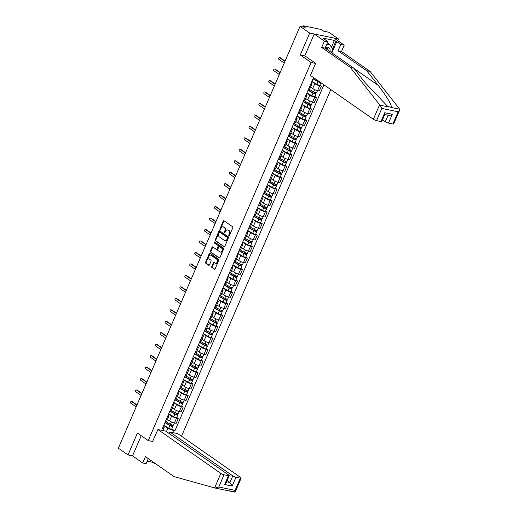 <?xml version="1.0" encoding="UTF-8"?>
<svg xmlns="http://www.w3.org/2000/svg" width="518" height="518" viewBox="0 0 518 518"><rect width="100%" height="100%" fill="white"/><g stroke="black" fill="none" stroke-linecap="round" stroke-linejoin="round"><path stroke-width="0.78" d="M228.924 235.742A0.563 0.388 -78.4 0 0 229.474 235.47L232.776 227.81A0.803 0.557 -78.4 0 0 232.608 226.754L224.041 220.778A0.803 0.557 -78.4 0 0 223.252 221.173L219.956 228.833A0.563 0.388 -78.4 0 0 220.623 229.299L221.05 228.309A2.571 1.781 -78.4 0 1 223.09 226.852A2.571 1.781 -78.4 0 1 223.569 227.059L224.281 227.557A2.571 1.781 -78.4 0 1 224.812 230.931L224.385 231.922A0.563 0.388 -78.4 0 0 225.052 232.388L225.479 231.391A2.571 1.781 -78.4 0 1 227.519 229.94A2.571 1.781 -78.4 0 1 227.991 230.147L228.71 230.646A2.571 1.781 -78.4 0 1 229.234 234.013L228.807 235.01A0.563 0.388 -78.4 0 0 228.924 235.742M211.765 266.466A0.803 0.557 -78.4 0 0 211.927 267.521L214.335 269.198A0.803 0.557 -78.4 0 0 215.119 268.81L218.784 260.301A0.803 0.557 -78.4 0 0 218.622 259.246L210.049 253.27A0.803 0.557 -78.4 0 0 209.266 253.658L205.601 262.173A0.803 0.557 -78.4 0 0 205.763 263.222L208.67 265.248A0.803 0.557 -78.4 0 0 209.453 264.86L211.02 261.214A0.803 0.557 -78.4 0 0 210.858 260.166L209.414 259.162A2.143 1.489 -78.4 0 1 208.871 256.63A2.143 1.489 -78.4 0 1 210.677 255.128A2.143 1.489 -78.4 0 1 211.079 255.303L216.718 259.233A2.143 1.489 -78.4 0 1 217.269 261.765A2.143 1.489 -78.4 0 1 215.456 263.267A2.143 1.489 -78.4 0 1 215.061 263.092L214.115 262.438A0.803 0.557 -78.4 0 0 213.332 262.827L211.765 266.466L212.341 266.589A0.803 0.557 -78.4 0 0 212.503 267.638L214.769 269.218M337.807 40.715L338.545 38.999L309.699 33.068L300.272 54.96L311.085 62.503L148.252 440.591L137.438 433.054L128.011 454.946L118.357 448.219L300.045 26.34L305.154 27.389L303.652 26.34L303.354 27.02M309.699 33.068L300.045 26.34M223.99 246.769A0.803 0.557 -78.4 0 0 224.78 246.38L228.444 237.872A0.803 0.557 -78.4 0 0 228.276 236.817L219.71 230.84A0.803 0.557 -78.4 0 0 218.92 231.229L215.255 239.743A0.803 0.557 -78.4 0 0 215.423 240.792L224.3 246.833M223.614 249.087L219.949 257.595A0.803 0.557 -78.4 0 1 219.159 257.983L210.593 252.007A0.803 0.557 -78.4 0 1 210.425 250.958L211.998 247.313A0.803 0.557 -78.4 0 1 212.781 246.924L216.259 249.346A0.803 0.557 -78.4 0 0 217.042 248.957L218.084 246.542A0.803 0.557 -78.4 0 0 217.923 245.487L214.303 242.968A0.563 0.388 -78.4 0 1 214.737 241.958L223.446 248.031A0.803 0.557 -78.4 0 1 223.614 249.087M338.545 38.999L328.891 32.271L323.789 31.222L322.287 30.174A1.638 0.337 23.3 0 0 320.163 29.261L303.833 25.9A1.638 0.337 23.3 0 0 303.302 25.932A1.638 0.337 23.3 0 0 303.652 26.34M181.52 436.26L330.814 89.608M128.011 454.946L132.537 455.879L141.233 435.696M311.227 82.951A3.762 0.777 -156.7 0 1 311.991 83.864A3.762 0.777 -156.7 0 1 310.8 83.942M310.612 87.069L312.678 88.507A3.762 0.777 23.3 0 0 317.566 90.611L319.651 85.761A3.762 0.777 -156.7 0 1 314.769 83.657L311.81 81.598M319.651 85.761L321.413 86.124L319.878 85.056M308.715 88.792A3.762 0.777 23.3 0 0 309.9 88.714L311.991 83.864M317.566 90.611L319.321 90.974L321.413 86.124M306.293 94.412A3.762 0.777 -156.7 0 1 307.051 95.325A3.762 0.777 -156.7 0 1 305.866 95.403M314.944 96.516L316.472 97.585L314.717 97.222A3.762 0.777 -156.7 0 1 309.829 95.118L306.876 93.059M303.781 100.252A3.762 0.777 23.3 0 0 304.966 100.175L307.051 95.325M305.672 98.53L307.744 99.968A3.762 0.777 23.3 0 0 312.626 102.072L314.387 102.434L316.472 97.585M301.359 105.873A3.762 0.777 -156.7 0 1 302.117 106.786A3.762 0.777 -156.7 0 1 300.932 106.863M310.004 107.977L311.538 109.045L309.777 108.683A3.762 0.777 -156.7 0 1 304.895 106.585L301.942 104.519M298.841 111.713A3.762 0.777 23.3 0 0 300.026 111.635L302.117 106.786M300.738 109.991L302.803 111.428A3.762 0.777 23.3 0 0 307.692 113.533L309.453 113.895L311.538 109.045M296.419 117.333A3.762 0.777 -156.7 0 1 297.183 118.253A3.762 0.777 -156.7 0 1 295.992 118.324M305.07 119.438L306.604 120.506L304.843 120.144A3.762 0.777 -156.7 0 1 299.961 118.046L297.002 115.987M293.907 123.174A3.762 0.777 23.3 0 0 295.092 123.096L297.183 118.253M295.804 121.452L297.869 122.895A3.762 0.777 23.3 0 0 302.752 124.993L304.513 125.356L306.604 120.506M291.485 128.801A3.762 0.777 -156.7 0 1 292.243 129.714A3.762 0.777 -156.7 0 1 291.058 129.785M300.136 130.899L301.664 131.967L299.909 131.604A3.762 0.777 -156.7 0 1 295.02 129.506L292.068 127.447M288.973 134.635A3.762 0.777 23.3 0 0 290.158 134.563L292.243 129.714M290.863 132.912L292.935 134.356A3.762 0.777 23.3 0 0 297.818 136.454L299.579 136.817L301.664 131.967M286.551 140.261A3.762 0.777 -156.7 0 1 287.309 141.174A3.762 0.777 -156.7 0 1 286.124 141.246M295.195 142.359L296.73 143.428L294.969 143.072A3.762 0.777 -156.7 0 1 290.086 140.967L287.127 138.908M284.032 146.095A3.762 0.777 23.3 0 0 285.217 146.024L287.309 141.174M285.93 144.373L287.995 145.817A3.762 0.777 23.3 0 0 292.884 147.915L294.645 148.278L296.73 143.428M281.611 151.722A3.762 0.777 -156.7 0 1 282.375 152.635A3.762 0.777 -156.7 0 1 281.183 152.713M290.261 153.82L291.796 154.895L290.035 154.532A3.762 0.777 -156.7 0 1 285.153 152.428L282.193 150.369M279.098 157.563A3.762 0.777 23.3 0 0 280.283 157.485L282.375 152.635M280.996 155.834L283.061 157.278A3.762 0.777 23.3 0 0 287.943 159.382L289.704 159.738L291.796 154.895M276.677 163.183A3.762 0.777 -156.7 0 1 277.434 164.096A3.762 0.777 -156.7 0 1 276.249 164.174M285.327 165.287L286.855 166.356L285.101 165.993A3.762 0.777 -156.7 0 1 280.212 163.889L277.26 161.83M274.158 169.023A3.762 0.777 23.3 0 0 275.349 168.946L277.434 164.096M276.055 167.301L278.127 168.739A3.762 0.777 23.3 0 0 283.009 170.843L284.77 171.205L286.855 166.356M271.736 174.644A3.762 0.777 -156.7 0 1 272.5 175.557A3.762 0.777 -156.7 0 1 271.315 175.634M280.387 176.748L281.921 177.816L280.16 177.454A3.762 0.777 -156.7 0 1 275.278 175.349L272.319 173.29M269.224 180.484A3.762 0.777 23.3 0 0 270.409 180.406L272.5 175.557M271.121 178.762L273.187 180.199A3.762 0.777 23.3 0 0 278.075 182.304L279.837 182.666L281.921 177.816M266.802 186.104A3.762 0.777 -156.7 0 1 267.566 187.017A3.762 0.777 -156.7 0 1 266.375 187.095M275.453 188.209L276.988 189.277L275.226 188.915A3.762 0.777 -156.7 0 1 270.338 186.817L267.385 184.751M264.29 191.945A3.762 0.777 23.3 0 0 265.475 191.867L267.566 187.017M266.187 190.223L268.253 191.666A3.762 0.777 23.3 0 0 273.135 193.764L274.896 194.127L276.988 189.277M261.868 197.565A3.762 0.777 -156.7 0 1 262.626 198.485A3.762 0.777 -156.7 0 1 261.441 198.556M270.519 199.67L272.047 200.738L270.292 200.375A3.762 0.777 -156.7 0 1 265.404 198.277L262.451 196.218M259.35 203.406A3.762 0.777 23.3 0 0 260.541 203.328L262.626 198.485M261.247 201.683L263.319 203.127A3.762 0.777 23.3 0 0 268.201 205.225L269.962 205.588L272.047 200.738M256.928 209.032A3.762 0.777 -156.7 0 1 257.692 209.945A3.762 0.777 -156.7 0 1 256.507 210.017M265.579 211.13L267.113 212.199L265.352 211.836A3.762 0.777 -156.7 0 1 260.47 209.738L257.511 207.679M254.416 214.866A3.762 0.777 23.3 0 0 255.601 214.795L257.692 209.945M256.313 213.144L258.378 214.588A3.762 0.777 23.3 0 0 263.267 216.686L265.022 217.048L267.113 212.199M251.994 220.493A3.762 0.777 -156.7 0 1 252.752 221.406A3.762 0.777 -156.7 0 1 251.567 221.484M260.645 222.591L262.179 223.659L260.418 223.303A3.762 0.777 -156.7 0 1 255.529 221.199L252.577 219.14M249.482 226.327A3.762 0.777 23.3 0 0 250.667 226.256L252.752 221.406M251.379 224.605L253.444 226.049A3.762 0.777 23.3 0 0 258.327 228.147L260.088 228.509L262.179 223.659M247.06 231.954A3.762 0.777 -156.7 0 1 247.818 232.867A3.762 0.777 -156.7 0 1 246.633 232.945M255.711 234.058L257.239 235.127L255.484 234.764A3.762 0.777 -156.7 0 1 250.595 232.66L247.643 230.601M244.541 237.794A3.762 0.777 23.3 0 0 245.733 237.717L247.818 232.867M246.439 236.066L248.511 237.509A3.762 0.777 23.3 0 0 253.393 239.614L255.154 239.976L257.239 235.127M242.12 243.415A3.762 0.777 -156.7 0 1 242.884 244.328A3.762 0.777 -156.7 0 1 241.699 244.405M250.77 245.519L252.305 246.587L250.544 246.225A3.762 0.777 -156.7 0 1 245.661 244.12L242.702 242.061M239.607 249.255A3.762 0.777 23.3 0 0 240.792 249.177L242.884 244.328M241.505 247.533L243.57 248.97A3.762 0.777 23.3 0 0 248.459 251.075L250.213 251.437L252.305 246.587M237.186 254.875A3.762 0.777 -156.7 0 1 237.943 255.788A3.762 0.777 -156.7 0 1 236.758 255.866M245.836 256.98L247.371 258.048L245.61 257.686A3.762 0.777 -156.7 0 1 240.721 255.581L237.768 253.522M234.673 260.716A3.762 0.777 23.3 0 0 235.858 260.638L237.943 255.788M236.571 258.994L238.636 260.431A3.762 0.777 23.3 0 0 243.518 262.535L245.279 262.898L247.371 258.048M232.252 266.336A3.762 0.777 -156.7 0 1 233.009 267.249A3.762 0.777 -156.7 0 1 231.824 267.327M240.896 268.441L242.43 269.509L240.676 269.146A3.762 0.777 -156.7 0 1 235.787 267.048L232.835 264.983M229.733 272.177A3.762 0.777 23.3 0 0 230.924 272.099L233.009 267.249M231.63 270.454L233.702 271.898A3.762 0.777 23.3 0 0 238.584 273.996L240.346 274.359L242.43 269.509M227.311 277.797A3.762 0.777 -156.7 0 1 228.075 278.716A3.762 0.777 -156.7 0 1 226.89 278.788M235.962 279.901L237.497 280.97L235.735 280.607A3.762 0.777 -156.7 0 1 230.853 278.509L227.894 276.45M224.799 283.637A3.762 0.777 23.3 0 0 225.984 283.566L228.075 278.716M226.696 281.915L228.762 283.359A3.762 0.777 23.3 0 0 233.65 285.457L235.405 285.819L237.497 280.97M222.377 289.264A3.762 0.777 -156.7 0 1 223.135 290.177A3.762 0.777 -156.7 0 1 221.95 290.248M231.028 291.362L232.563 292.43L230.801 292.068A3.762 0.777 -156.7 0 1 225.913 289.97L222.96 287.911M219.865 295.098A3.762 0.777 23.3 0 0 221.05 295.027L223.135 290.177M221.756 293.376L223.828 294.82A3.762 0.777 23.3 0 0 228.71 296.918L230.471 297.28L232.563 292.43M217.443 300.725A3.762 0.777 -156.7 0 1 218.201 301.638A3.762 0.777 -156.7 0 1 217.016 301.716M226.088 302.823L227.622 303.898L225.861 303.535A3.762 0.777 -156.7 0 1 220.979 301.431L218.026 299.372M214.925 306.559A3.762 0.777 23.3 0 0 216.116 306.488L218.201 301.638M216.822 304.837L218.887 306.28A3.762 0.777 23.3 0 0 223.776 308.385L225.537 308.741L227.622 303.898M212.503 312.186A3.762 0.777 -156.7 0 1 213.267 313.099A3.762 0.777 -156.7 0 1 212.082 313.176M221.154 314.29L222.688 315.358L220.927 314.996A3.762 0.777 -156.7 0 1 216.045 312.891L213.086 310.832M209.991 318.026A3.762 0.777 23.3 0 0 211.176 317.948L213.267 313.099M211.888 316.297L213.953 317.741A3.762 0.777 23.3 0 0 218.842 319.846L220.597 320.208L222.688 315.358M207.569 323.646A3.762 0.777 -156.7 0 1 208.327 324.559A3.762 0.777 -156.7 0 1 207.142 324.637M216.22 325.751L217.754 326.819L215.993 326.457A3.762 0.777 -156.7 0 1 211.104 324.352L208.152 322.293M205.057 329.487A3.762 0.777 23.3 0 0 206.242 329.409L208.327 324.559M206.947 327.764L209.019 329.202A3.762 0.777 23.3 0 0 213.902 331.306L215.663 331.669L217.754 326.819M202.635 335.107A3.762 0.777 -156.7 0 1 203.393 336.02A3.762 0.777 -156.7 0 1 202.208 336.098M211.279 337.212L212.814 338.28L211.053 337.917A3.762 0.777 -156.7 0 1 206.17 335.819L203.218 333.754M200.116 340.948A3.762 0.777 23.3 0 0 201.301 340.87L203.393 336.02M202.014 339.225L204.079 340.663A3.762 0.777 23.3 0 0 208.968 342.767L210.729 343.13L212.814 338.28M197.695 346.568A3.762 0.777 -156.7 0 1 198.459 347.481A3.762 0.777 -156.7 0 1 197.267 347.559M206.345 348.672L207.88 349.741L206.119 349.378A3.762 0.777 -156.7 0 1 201.237 347.28L198.277 345.215M195.182 352.408A3.762 0.777 23.3 0 0 196.367 352.331L198.459 347.481M197.08 350.686L199.145 352.13A3.762 0.777 23.3 0 0 204.034 354.228L205.788 354.59L207.88 349.741M192.761 358.035A3.762 0.777 -156.7 0 1 193.518 358.948A3.762 0.777 -156.7 0 1 192.333 359.019M201.411 360.133L202.946 361.201L201.185 360.839A3.762 0.777 -156.7 0 1 196.296 358.741L193.344 356.682M190.248 363.869A3.762 0.777 23.3 0 0 191.433 363.798L193.518 358.948M192.139 362.147L194.211 363.591A3.762 0.777 23.3 0 0 199.093 365.689L200.854 366.051L202.946 361.201M187.827 369.496A3.762 0.777 -156.7 0 1 188.584 370.409A3.762 0.777 -156.7 0 1 187.399 370.48M196.471 371.594L198.005 372.662L196.244 372.306A3.762 0.777 -156.7 0 1 191.362 370.202L188.41 368.143M185.308 375.33A3.762 0.777 23.3 0 0 186.493 375.259L188.584 370.409M187.205 373.607L189.271 375.051A3.762 0.777 23.3 0 0 194.159 377.149L195.921 377.512L198.005 372.662M182.886 380.957A3.762 0.777 -156.7 0 1 183.65 381.87A3.762 0.777 -156.7 0 1 182.459 381.947M191.537 383.055L193.072 384.129L191.31 383.767A3.762 0.777 -156.7 0 1 186.428 381.662L183.469 379.603M180.374 386.797A3.762 0.777 23.3 0 0 181.559 386.719L183.65 381.87M182.271 385.068L184.337 386.512A3.762 0.777 23.3 0 0 189.225 388.617L190.98 388.973L193.072 384.129M177.952 392.417A3.762 0.777 -156.7 0 1 178.71 393.33A3.762 0.777 -156.7 0 1 177.525 393.408M186.603 394.522L188.131 395.59L186.376 395.228A3.762 0.777 -156.7 0 1 181.488 393.123L178.535 391.064M175.44 398.258A3.762 0.777 23.3 0 0 176.625 398.18L178.71 393.33M177.331 396.535L179.403 397.973A3.762 0.777 23.3 0 0 184.285 400.077L186.046 400.44L188.131 395.59M173.018 403.878A3.762 0.777 -156.7 0 1 173.776 404.791A3.762 0.777 -156.7 0 1 172.591 404.869M181.663 405.982L183.197 407.051L181.436 406.688A3.762 0.777 -156.7 0 1 176.554 404.584L173.601 402.525M170.5 409.719A3.762 0.777 23.3 0 0 171.685 409.641L173.776 404.791M172.397 407.996L174.462 409.434A3.762 0.777 23.3 0 0 179.351 411.538L181.112 411.901L183.197 407.051M168.078 415.339A3.762 0.777 -156.7 0 1 168.842 416.252A3.762 0.777 -156.7 0 1 167.651 416.33M176.729 417.443L178.263 418.512L176.502 418.149A3.762 0.777 -156.7 0 1 171.62 416.051L168.661 413.986M165.566 421.179A3.762 0.777 23.3 0 0 166.751 421.102L168.842 416.252M167.463 419.457L169.528 420.894A3.762 0.777 23.3 0 0 174.411 422.999L176.172 423.361L178.263 418.512M166.427 431.611L167.845 428.321L174.831 431.021L323.931 84.81M173.472 430.743L172.682 432.582M162.989 430.587L164.271 427.583L163.144 426.8M314.523 78.244L313.358 78.004L162.425 428.47L163.779 428.749M148.252 440.591L152.784 441.524M311.085 62.503L315.617 63.436M300.272 54.96L304.992 55.931M167.845 428.321L163.727 425.453M171.795 428.904L174.831 431.021M229.357 235.658A0.563 0.388 -78.4 0 1 229.39 235.127L229.817 234.136A2.571 1.781 -78.4 0 0 229.286 230.763L228.71 230.646M227.519 229.94L228.095 230.057A2.571 1.781 -78.4 0 1 228.567 230.264L229.286 230.763M223.09 226.852L223.666 226.975A2.571 1.781 -78.4 0 1 224.145 227.182L224.857 227.674A2.571 1.781 -78.4 0 1 225.388 231.047L224.961 232.038A0.563 0.388 -78.4 0 0 224.929 232.569M224.184 220.882A0.803 0.557 -78.4 0 0 223.834 221.29L220.532 228.95A0.563 0.388 -78.4 0 0 220.5 229.487M219.852 230.944A0.803 0.557 -78.4 0 0 219.496 231.352L215.831 239.86A0.803 0.557 -78.4 0 0 216 240.915L224.43 246.788M227.434 238.196A0.563 0.388 -78.4 0 0 227.318 237.464L219.8 232.219A0.563 0.388 -78.4 0 0 219.25 232.491L218.797 233.534A2.571 1.781 -78.4 0 0 219.328 236.907L224.469 240.488A2.571 1.781 -78.4 0 0 224.941 240.695A2.571 1.781 -78.4 0 0 226.988 239.245L227.434 238.196L228.011 238.319A0.563 0.388 -78.4 0 0 227.894 237.581L227.318 237.464M220.156 232.291A0.563 0.388 -78.4 0 1 220.377 232.336L227.894 237.581M224.941 240.695L225.524 240.818A2.571 1.781 -78.4 0 0 227.564 239.361L226.988 239.245M228.011 238.319L227.564 239.361M219.6 258.003L210.593 252.007M212.924 247.021A0.803 0.557 -78.4 0 0 212.574 247.429L211.007 251.075A0.803 0.557 -78.4 0 0 211.169 252.13M216.835 249.469A0.803 0.557 -78.4 0 0 217.625 249.074L218.661 246.659A0.803 0.557 -78.4 0 0 218.499 245.61L214.303 242.968M214.944 242.1A0.563 0.388 -78.4 0 0 214.879 243.084M219.865 251.865A2.143 1.489 -78.4 0 0 220.26 252.033A2.143 1.489 -78.4 0 0 222.073 250.531A2.143 1.489 -78.4 0 0 221.529 248.005L219.541 246.62A0.803 0.557 -78.4 0 0 218.751 247.008L217.709 249.423A0.803 0.557 -78.4 0 0 217.877 250.479L219.865 251.865M220.26 252.033L220.843 252.156A2.143 1.489 -78.4 0 0 222.649 250.654A2.143 1.489 -78.4 0 0 222.105 248.122L221.529 248.005M219.807 246.672A0.803 0.557 -78.4 0 1 220.118 246.736L222.105 248.122M214.258 262.535A0.803 0.557 -78.4 0 0 213.908 262.943L212.341 266.589M215.456 263.267L216.032 263.384A2.143 1.489 -78.4 0 0 217.845 261.881A2.143 1.489 -78.4 0 0 217.295 259.356L216.718 259.233M210.677 255.128L211.26 255.244A2.143 1.489 -78.4 0 1 211.655 255.419L217.295 259.356M210.191 253.367A0.803 0.557 -78.4 0 0 209.842 253.781L206.177 262.289A0.803 0.557 -78.4 0 0 206.339 263.338L209.104 265.268M313.112 78.574L318.564 81.715L319.917 82.006M313.014 78.801L318.007 81.682A2.046 0.421 23.3 0 0 320.817 82.634M311.875 81.449L316.867 84.324A2.046 0.421 23.3 0 0 319.813 85.198L320.895 82.692M280.024 57.751A0.939 0.654 101.6 0 1 280.393 57.822L285.081 61.092M284.958 61.377L279.642 57.673A0.939 0.654 -78.4 0 0 278.911 59.363L284.227 63.066M308.178 90.035L313.63 93.175L315.585 93.505A2.046 0.421 23.3 0 1 316.019 94.017L314.879 96.659A2.046 0.421 23.3 0 1 311.927 95.791L306.941 92.91M308.08 90.268L313.066 93.143A2.046 0.421 23.3 0 0 316.019 94.017M315.158 92.593L314.717 93.609M308.618 89.018L313.604 91.893A2.046 0.421 23.3 0 0 316.556 92.767L317.489 90.592M315.883 92.8L315.585 93.505M303.244 101.496L308.689 104.636L310.645 104.966A2.046 0.421 23.3 0 1 311.085 105.478L309.945 108.12A2.046 0.421 23.3 0 1 306.993 107.252L302 104.371M303.14 101.729L308.132 104.604A2.046 0.421 23.3 0 0 311.085 105.478M310.224 104.06L309.783 105.076M303.678 100.479L308.67 103.354A2.046 0.421 23.3 0 0 311.622 104.228L312.555 102.059M310.949 104.267L310.645 104.966M379.61 104.766L381.818 108.411L376.554 120.642A2.454 0.505 -156.7 0 1 373.368 119.269L379.61 104.766L350.31 67.372L321.691 47.416L324.41 41.103L314.225 34L304.83 55.821L315.643 63.364L310.457 75.408L373.368 119.269M331.449 47.144L334.35 40.423L323.213 38.138L327.816 41.803L325.097 48.116L353.716 68.072L365.099 82.602L387.535 106.268L391.058 107.433C392.799 106.656 386.344 95.629 378.082 85.269L366.692 70.739L338.079 50.79L340.799 44.47L336.726 41.628L331.889 52.855M353.716 68.072L350.31 67.372M327.816 41.803L324.41 41.103M325.097 48.116L321.691 47.416M392.877 124.003L398.148 111.765L399.618 110.166L393.68 123.957A2.454 0.505 -156.7 0 1 392.877 124.003L388.494 123.096A2.454 0.505 -156.7 0 1 385.308 121.73L388.118 115.21M382.485 119.762L385.308 121.73M334.35 40.423L336.726 41.628M399.618 110.166L399.404 108.838L370.098 71.439L341.479 51.489L344.205 45.17L340.799 44.47M344.205 45.17L334.019 38.067L314.225 34M341.479 51.489L338.079 50.79M370.098 71.439L366.692 70.739M380.937 121.542L384.732 112.73L384.861 114.238L381.734 121.497A2.454 0.505 -156.7 0 1 380.937 121.542L376.554 120.642M324.663 39.148L324.514 39.497M332.64 48.783L335.8 41.44M388.157 115.113C389.206 115.611 390.585 115.333 392.294 114.284L388.494 123.096M155.089 463.383L159.162 466.226M159.11 466.349L159.434 466.414M157.938 429.545L220.849 473.407A2.454 0.505 23.3 0 0 224.035 474.779L228.419 475.679A2.454 0.505 23.3 0 0 229.221 475.641A2.454 0.505 23.3 0 0 228.697 475.025L165.786 431.164L157.938 429.545L152.59 441.485M147.203 461.182L152.655 462.302L154.111 463.319L154.312 462.846M224.035 474.779L218.771 487.011L215.061 488.034L174.061 476.612L145.441 456.662L142.722 462.982L146.128 463.681L148.297 458.65M142.722 462.982L132.537 455.879M155.037 463.506L154.111 463.319M235.981 477.233L240.365 478.14A2.454 0.505 23.3 0 0 241.161 478.095A2.454 0.505 23.3 0 0 240.637 477.479L177.732 433.618L169.885 432.006L232.796 475.867A2.454 0.505 23.3 0 0 235.981 477.233L232.181 486.052L229.947 482.478L227.124 480.51M169.218 433.553L169.885 432.006M234.803 492.1L226.126 490.313L235.224 491.88L241.161 478.095M226.159 490.319L215.268 488.079M215.061 488.034L223.646 489.801M152.655 462.302L152.862 461.829M229.221 475.641L226.094 482.899L224.624 484.498L228.419 475.679M234.745 492.087C235.321 492.178 235.431 491.608 235.094 490.371L240.365 478.14M329.972 51.515A5.316 3.671 124.9 0 0 327.868 47.248A5.316 3.671 124.9 0 0 325.278 47.701M328.159 50.252A3.639 2.512 124.9 0 0 327.318 48.634A3.639 2.512 124.9 0 0 326.651 48.349A3.639 2.512 124.9 0 0 325.511 48.407M326.327 45.254L329.228 44.088L332.919 49.165L331.455 52.551M327.389 42.8L329.228 44.088M275.09 69.211A0.939 0.654 101.6 0 1 275.453 69.289L280.141 72.552M280.018 72.837L274.702 69.134A0.939 0.654 -78.4 0 0 273.977 70.824L279.293 74.527M270.15 80.672A0.939 0.654 101.6 0 1 270.519 80.75L275.207 84.013M275.084 84.298L269.768 80.594A0.939 0.654 -78.4 0 0 269.043 82.284L274.359 85.988M298.303 112.956L303.755 116.097L305.711 116.427A2.046 0.421 23.3 0 1 306.144 116.938L305.005 119.587A2.046 0.421 23.3 0 1 302.059 118.713L297.067 115.831M298.206 113.189L303.198 116.064A2.046 0.421 23.3 0 0 306.144 116.938M305.283 115.52L304.849 116.537M298.744 111.94L303.736 114.815A2.046 0.421 23.3 0 0 306.682 115.689L307.621 113.52M306.015 115.728L305.711 116.427M293.369 124.417L298.821 127.564L300.777 127.888A2.046 0.421 23.3 0 1 301.211 128.399L300.071 131.048A2.046 0.421 23.3 0 1 297.118 130.173L292.133 127.292M293.272 124.65L298.258 127.532A2.046 0.421 23.3 0 0 301.211 128.399M300.349 126.981L299.909 127.998M293.81 123.401L298.795 126.282A2.046 0.421 23.3 0 0 301.748 127.15L302.68 124.98M301.075 127.188L300.777 127.888M288.435 135.878L293.881 139.025L295.836 139.348A2.046 0.421 23.3 0 1 296.277 139.86L295.137 142.508A2.046 0.421 23.3 0 1 292.184 141.634L287.192 138.759M288.332 136.111L293.324 138.992A2.046 0.421 23.3 0 0 296.277 139.86M295.415 138.442L294.975 139.459M288.869 134.861L293.861 137.743A2.046 0.421 23.3 0 0 296.814 138.61L297.746 136.441M296.141 138.649L295.836 139.348M265.216 92.133A0.939 0.654 101.6 0 1 265.579 92.21L270.266 95.48M270.15 95.759L264.834 92.055A0.939 0.654 -78.4 0 0 264.102 93.745L269.418 97.449M260.282 103.594A0.939 0.654 101.6 0 1 260.645 103.671L265.333 106.941M265.21 107.226L259.894 103.516A0.939 0.654 -78.4 0 0 259.168 105.206L264.484 108.916M255.342 115.061A0.939 0.654 101.6 0 1 255.711 115.132L260.399 118.402M260.276 118.687L254.96 114.977A0.939 0.654 -78.4 0 0 254.234 116.667L259.55 120.377M250.408 126.522A0.939 0.654 101.6 0 1 250.77 126.593L255.458 129.863M255.342 130.147L250.026 126.437A0.939 0.654 -78.4 0 0 249.294 128.127L254.61 131.837M245.474 137.982A0.939 0.654 101.6 0 1 245.836 138.053L250.524 141.323M250.401 141.608L245.085 137.905A0.939 0.654 -78.4 0 0 244.36 139.595L249.676 143.298M240.533 149.443A0.939 0.654 101.6 0 1 240.902 149.521L245.59 152.784M245.467 153.069L240.151 149.365A0.939 0.654 -78.4 0 0 239.426 151.055L244.736 154.759M235.599 160.904A0.939 0.654 101.6 0 1 235.962 160.981L240.65 164.251M240.533 164.53L235.217 160.826A0.939 0.654 -78.4 0 0 234.486 162.516L239.802 166.22M230.665 172.364A0.939 0.654 101.6 0 1 231.028 172.442L235.716 175.712M235.593 175.99L230.277 172.287A0.939 0.654 -78.4 0 0 229.552 173.977L234.868 177.68M225.725 183.825A0.939 0.654 101.6 0 1 226.094 183.903L230.782 187.173M230.659 187.458L225.343 183.748A0.939 0.654 -78.4 0 0 224.611 185.438L229.927 189.148M220.791 195.292A0.939 0.654 101.6 0 1 221.154 195.364L225.842 198.634M225.725 198.918L220.409 195.208A0.939 0.654 -78.4 0 0 219.677 196.898L224.993 200.608M215.857 206.753A0.939 0.654 101.6 0 1 216.22 206.824L220.908 210.094M220.785 210.379L215.469 206.676A0.939 0.654 -78.4 0 0 214.743 208.359L220.059 212.069M210.917 218.214A0.939 0.654 101.6 0 1 211.286 218.285L215.974 221.555M215.851 221.84L210.535 218.136A0.939 0.654 -78.4 0 0 209.803 219.826L215.119 223.53M205.983 229.675A0.939 0.654 101.6 0 1 206.345 229.752L211.033 233.016M210.91 233.301L205.594 229.597A0.939 0.654 -78.4 0 0 204.869 231.287L210.185 234.991M201.049 241.135A0.939 0.654 101.6 0 1 201.411 241.213L206.099 244.483M205.976 244.761L200.66 241.058A0.939 0.654 -78.4 0 0 199.935 242.748L205.251 246.451M196.108 252.596A0.939 0.654 101.6 0 1 196.477 252.674L201.165 255.944M201.042 256.222L195.726 252.519A0.939 0.654 -78.4 0 0 194.995 254.208L200.311 257.912M191.174 264.057A0.939 0.654 101.6 0 1 191.537 264.135L196.225 267.405M196.102 267.689L190.786 263.979A0.939 0.654 -78.4 0 0 190.061 265.669L195.377 269.379M186.24 275.524A0.939 0.654 101.6 0 1 186.603 275.595L191.291 278.865M191.168 279.15L185.852 275.44A0.939 0.654 -78.4 0 0 185.127 277.13L190.443 280.84M181.3 286.985A0.939 0.654 101.6 0 1 181.669 287.056L186.357 290.326M186.234 290.611L180.918 286.907A0.939 0.654 -78.4 0 0 180.186 288.597L185.502 292.301M176.366 298.446A0.939 0.654 101.6 0 1 176.729 298.523L181.417 301.787M181.294 302.072L175.978 298.368A0.939 0.654 -78.4 0 0 175.252 300.058L180.568 303.762M283.495 147.345L288.947 150.485L290.902 150.809A2.046 0.421 23.3 0 1 291.336 151.321L290.197 153.969A2.046 0.421 23.3 0 1 287.25 153.095L282.258 150.22M283.398 147.572L288.39 150.453A2.046 0.421 23.3 0 0 291.336 151.321M290.475 149.903L290.041 150.919M283.935 146.322L288.927 149.203A2.046 0.421 23.3 0 0 291.874 150.078L292.812 147.902M291.207 150.11L290.902 150.809M278.561 158.806L284.006 161.946L285.968 162.276A2.046 0.421 23.3 0 1 286.402 162.788L285.263 165.43A2.046 0.421 23.3 0 1 282.31 164.556L277.324 161.681M278.464 159.032L283.45 161.914A2.046 0.421 23.3 0 0 286.402 162.788M285.541 161.363L285.101 162.38M279.001 157.789L283.987 160.664A2.046 0.421 23.3 0 0 286.94 161.538L287.872 159.363M286.266 161.571L285.968 162.276M273.627 170.267L279.072 173.407L281.028 173.737A2.046 0.421 23.3 0 1 281.468 174.249L280.329 176.891A2.046 0.421 23.3 0 1 277.376 176.023L272.384 173.141M273.523 170.5L278.516 173.375A2.046 0.421 23.3 0 0 281.468 174.249M280.607 172.824L280.167 173.847M274.061 169.25L279.053 172.125A2.046 0.421 23.3 0 0 282.006 172.999L282.938 170.823M281.332 173.031L281.028 173.737M268.687 181.727L274.139 184.868L276.094 185.198A2.046 0.421 23.3 0 1 276.528 185.709L275.388 188.351A2.046 0.421 23.3 0 1 272.442 187.484L267.45 184.602M268.589 181.96L273.582 184.835A2.046 0.421 23.3 0 0 276.528 185.709M275.667 184.291L275.233 185.308M269.127 180.711L274.119 183.586A2.046 0.421 23.3 0 0 277.065 184.46L278.004 182.291M276.398 184.499L276.094 185.198M263.753 193.188L269.198 196.335L271.16 196.659A2.046 0.421 23.3 0 1 271.594 197.17L270.454 199.819A2.046 0.421 23.3 0 1 267.502 198.944L262.516 196.063M263.656 193.421L268.641 196.296A2.046 0.421 23.3 0 0 271.594 197.17M270.733 195.752L270.292 196.769M264.193 192.172L269.179 195.046A2.046 0.421 23.3 0 0 272.131 195.921L273.064 193.751M271.458 195.959L271.16 196.659M258.819 204.649L264.264 207.796L266.22 208.119A2.046 0.421 23.3 0 1 266.653 208.631L265.52 211.279A2.046 0.421 23.3 0 1 262.568 210.405L257.575 207.53M258.715 204.882L263.707 207.763A2.046 0.421 23.3 0 0 266.653 208.631M265.799 207.213L265.358 208.23M259.253 203.632L264.245 206.514A2.046 0.421 23.3 0 0 267.197 207.381L268.13 205.212M266.524 207.42L266.22 208.119M253.878 216.11L259.33 219.256L261.286 219.58A2.046 0.421 23.3 0 1 261.719 220.092L260.58 222.74A2.046 0.421 23.3 0 1 257.634 221.866L252.642 218.991M253.781 216.343L258.773 219.224A2.046 0.421 23.3 0 0 261.719 220.092M260.858 218.674L260.424 219.69M254.319 215.093L259.311 217.974A2.046 0.421 23.3 0 0 262.257 218.842L263.196 216.673M261.59 218.881L261.286 219.58M248.944 227.577L254.39 230.717L256.352 231.041A2.046 0.421 23.3 0 1 256.786 231.559L255.646 234.201A2.046 0.421 23.3 0 1 252.693 233.327L247.708 230.452M248.847 227.803L253.833 230.685A2.046 0.421 23.3 0 0 256.786 231.559M255.924 230.134L255.484 231.151M249.385 226.554L254.37 229.435A2.046 0.421 23.3 0 0 257.323 230.309L258.255 228.134M256.65 230.342L256.352 231.041M244.01 239.038L249.456 242.178L251.411 242.508A2.046 0.421 23.3 0 1 251.845 243.02L250.712 245.661A2.046 0.421 23.3 0 1 247.759 244.787L242.767 241.912M243.907 239.264L248.899 242.146A2.046 0.421 23.3 0 0 251.845 243.02M250.99 241.595L250.55 242.612M244.444 238.021L249.436 240.896A2.046 0.421 23.3 0 0 252.389 241.77L253.321 239.594M251.716 241.802L251.411 242.508M239.07 250.498L244.522 253.639L246.477 253.969A2.046 0.421 23.3 0 1 246.911 254.48L245.772 257.122A2.046 0.421 23.3 0 1 242.825 256.255L237.833 253.373M238.973 250.731L243.965 253.606A2.046 0.421 23.3 0 0 246.911 254.48M246.05 253.062L245.616 254.079M239.51 249.482L244.502 252.357A2.046 0.421 23.3 0 0 247.449 253.231L248.387 251.055M246.782 253.263L246.477 253.969M234.136 261.959L239.581 265.099L241.543 265.43A2.046 0.421 23.3 0 1 241.977 265.941L240.838 268.583A2.046 0.421 23.3 0 1 237.885 267.715L232.899 264.834M234.039 262.192L239.025 265.067A2.046 0.421 23.3 0 0 241.977 265.941M241.116 264.523L240.676 265.54M234.576 260.942L239.562 263.817A2.046 0.421 23.3 0 0 242.515 264.692L243.447 262.522M241.841 264.73L241.543 265.43M229.202 273.42L234.648 276.567L236.603 276.89A2.046 0.421 23.3 0 1 237.037 277.402L235.897 280.05A2.046 0.421 23.3 0 1 232.951 279.176L227.959 276.295M229.098 273.653L234.091 276.528A2.046 0.421 23.3 0 0 237.037 277.402M236.182 275.984L235.742 277M229.636 272.403L234.628 275.285A2.046 0.421 23.3 0 0 237.574 276.152L238.513 273.983M236.907 276.191L236.603 276.89M224.262 284.881L229.714 288.027L231.669 288.351A2.046 0.421 23.3 0 1 232.103 288.863L230.963 291.511A2.046 0.421 23.3 0 1 228.017 290.637L223.025 287.762M224.164 285.114L229.157 287.995A2.046 0.421 23.3 0 0 232.103 288.863M231.242 287.445L230.808 288.461M224.702 283.864L229.694 286.745A2.046 0.421 23.3 0 0 232.64 287.613L233.579 285.444M231.973 287.652L231.669 288.351M219.328 296.348L224.773 299.488L226.735 299.812A2.046 0.421 23.3 0 1 227.169 300.323L226.029 302.972A2.046 0.421 23.3 0 1 223.077 302.098L218.091 299.223M219.231 296.574L224.216 299.456A2.046 0.421 23.3 0 0 227.169 300.323M226.308 298.905L225.867 299.922M219.768 295.325L224.754 298.206A2.046 0.421 23.3 0 0 227.706 299.08L228.639 296.905M227.033 299.113L226.735 299.812M214.394 307.809L219.839 310.949L221.795 311.279A2.046 0.421 23.3 0 1 222.228 311.791L221.089 314.432A2.046 0.421 23.3 0 1 218.143 313.558L213.151 310.683M214.29 308.035L219.282 310.917A2.046 0.421 23.3 0 0 222.228 311.791M221.374 310.366L220.933 311.383M214.828 306.786L219.82 309.667A2.046 0.421 23.3 0 0 222.766 310.541L223.705 308.365M222.099 310.573L221.795 311.279M209.453 319.269L214.905 322.41L216.861 322.74A2.046 0.421 23.3 0 1 217.295 323.251L216.155 325.893A2.046 0.421 23.3 0 1 213.209 325.026L208.217 322.144M209.356 319.502L214.342 322.377A2.046 0.421 23.3 0 0 217.295 323.251M216.433 321.827L216 322.844M209.894 318.253L214.886 321.128A2.046 0.421 23.3 0 0 217.832 322.002L218.771 319.826M217.165 322.034L216.861 322.74M204.519 330.73L209.965 333.87L211.927 334.201A2.046 0.421 23.3 0 1 212.361 334.712L211.221 337.354A2.046 0.421 23.3 0 1 208.268 336.486L203.283 333.605M204.416 330.963L209.408 333.838A2.046 0.421 23.3 0 0 212.361 334.712M211.499 333.294L211.059 334.311M204.96 329.713L209.945 332.588A2.046 0.421 23.3 0 0 212.898 333.462L213.83 331.293M212.225 333.495L211.927 334.201M199.585 342.191L205.031 345.331L206.986 345.661A2.046 0.421 23.3 0 1 207.42 346.173L206.281 348.821A2.046 0.421 23.3 0 1 203.334 347.947L198.342 345.066M199.482 342.424L204.474 345.299A2.046 0.421 23.3 0 0 207.42 346.173M206.565 344.755L206.125 345.771M200.019 341.174L205.011 344.049A2.046 0.421 23.3 0 0 207.958 344.923L208.896 342.754M207.291 344.962L206.986 345.661M194.645 353.652L200.097 356.798L202.052 357.122A2.046 0.421 23.3 0 1 202.486 357.634L201.347 360.282A2.046 0.421 23.3 0 1 198.4 359.408L193.408 356.526M194.548 353.885L199.534 356.76A2.046 0.421 23.3 0 0 202.486 357.634M201.625 356.216L201.191 357.232M195.085 352.635L200.077 355.516A2.046 0.421 23.3 0 0 203.024 356.384L203.962 354.215M202.35 356.423L202.052 357.122M189.711 365.112L195.156 368.259L197.112 368.583A2.046 0.421 23.3 0 1 197.552 369.094L196.413 371.743A2.046 0.421 23.3 0 1 193.46 370.869L188.474 367.994M189.607 365.345L194.6 368.227A2.046 0.421 23.3 0 0 197.552 369.094M196.691 367.676L196.251 368.693M190.151 364.096L195.137 366.977A2.046 0.421 23.3 0 0 198.09 367.845L199.022 365.676M197.416 367.884L197.112 368.583M171.432 309.906A0.939 0.654 101.6 0 1 171.795 309.984L176.483 313.248M176.36 313.532L171.044 309.829A0.939 0.654 -78.4 0 0 170.318 311.519L175.634 315.222M166.492 321.367A0.939 0.654 101.6 0 1 166.861 321.445L171.549 324.715M171.426 324.993L166.11 321.289A0.939 0.654 -78.4 0 0 165.378 322.979L170.694 326.683M161.558 332.828A0.939 0.654 101.6 0 1 161.92 332.906L166.608 336.176M166.485 336.46L161.169 332.75A0.939 0.654 -78.4 0 0 160.444 334.44L165.76 338.15M156.624 344.295A0.939 0.654 101.6 0 1 156.986 344.366L161.674 347.636M161.551 347.921L156.235 344.211A0.939 0.654 -78.4 0 0 155.51 345.901L160.826 349.611M184.771 376.58L190.223 379.72L192.178 380.044A2.046 0.421 23.3 0 1 192.612 380.555L191.472 383.203A2.046 0.421 23.3 0 1 188.526 382.329L183.534 379.454M184.673 376.806L189.666 379.688A2.046 0.421 23.3 0 0 192.612 380.555M191.751 379.137L191.317 380.154M185.211 375.556L190.203 378.438A2.046 0.421 23.3 0 0 193.149 379.312L194.088 377.136M192.482 379.344L192.178 380.044M151.683 355.756A0.939 0.654 101.6 0 1 152.052 355.827L156.74 359.097M156.617 359.382L151.301 355.672A0.939 0.654 -78.4 0 0 150.57 357.362L155.886 361.072M179.837 388.04L185.289 391.181L187.244 391.511A2.046 0.421 23.3 0 1 187.678 392.022L186.538 394.664A2.046 0.421 23.3 0 1 183.586 393.79L178.6 390.915M179.74 388.267L184.725 391.148A2.046 0.421 23.3 0 0 187.678 392.022M186.817 390.598L186.376 391.614M180.277 387.024L185.263 389.899A2.046 0.421 23.3 0 0 188.215 390.773L189.148 388.597M187.542 390.805L187.244 391.511M146.749 367.217A0.939 0.654 101.6 0 1 147.112 367.288L151.8 370.558M151.677 370.843L146.361 367.139A0.939 0.654 -78.4 0 0 145.636 368.829L150.952 372.533M174.903 399.501L180.348 402.641L182.304 402.972A2.046 0.421 23.3 0 1 182.744 403.483L181.604 406.125A2.046 0.421 23.3 0 1 178.652 405.257L173.659 402.376M174.799 399.734L179.791 402.609A2.046 0.421 23.3 0 0 182.744 403.483M181.883 402.059L181.442 403.075M175.337 398.484L180.329 401.359A2.046 0.421 23.3 0 0 183.281 402.233L184.214 400.058M182.608 402.266L182.304 402.972M141.809 378.677A0.939 0.654 101.6 0 1 142.178 378.755L146.866 382.019M146.743 382.303L141.427 378.6A0.939 0.654 -78.4 0 0 140.702 380.29L146.018 383.993M169.962 410.962L175.414 414.102L177.37 414.432A2.046 0.421 23.3 0 1 177.804 414.944L176.664 417.586A2.046 0.421 23.3 0 1 173.718 416.718L168.726 413.837M169.865 411.195L174.857 414.07A2.046 0.421 23.3 0 0 177.804 414.944M176.942 413.526L176.508 414.542M170.403 409.945L175.395 412.82A2.046 0.421 23.3 0 0 178.341 413.694L179.28 411.525M177.674 413.733L177.37 414.432M136.875 390.138A0.939 0.654 101.6 0 1 137.238 390.216L141.926 393.479M141.809 393.764L136.493 390.06A0.939 0.654 -78.4 0 0 135.761 391.75L141.077 395.454M165.028 422.423L170.474 425.563L172.436 425.893A2.046 0.421 23.3 0 1 172.87 426.405L171.73 429.053A2.046 0.421 23.3 0 1 168.777 428.179L163.792 425.297M164.931 422.656L169.917 425.531A2.046 0.421 23.3 0 0 172.87 426.405M172.008 424.987L171.568 426.003M165.469 421.406L170.454 424.281A2.046 0.421 23.3 0 0 173.407 425.155L174.339 422.986M172.734 425.194L172.436 425.893M131.941 401.599A0.939 0.654 101.6 0 1 132.304 401.677L136.992 404.946M136.869 405.225L131.553 401.521A0.939 0.654 -78.4 0 0 130.827 403.211L136.143 406.915M179.351 411.538L181.436 406.688M184.285 400.077L186.376 395.228M189.225 388.617L191.31 383.767M194.159 377.149L196.244 372.306M199.093 365.689L201.185 360.839M204.034 354.228L206.119 349.378M208.968 342.767L211.053 337.917M213.902 331.306L215.993 326.457M218.842 319.846L220.927 314.996M223.776 308.385L225.861 303.535M228.71 296.918L230.801 292.068M233.65 285.457L235.735 280.607M238.584 273.996L240.676 269.146M243.518 262.535L245.61 257.686M248.459 251.075L250.544 246.225M253.393 239.614L255.484 234.764M258.327 228.147L260.418 223.303M263.267 216.686L265.352 211.836M268.201 205.225L270.292 200.375M273.135 193.764L275.226 188.915M278.075 182.304L280.16 177.454M283.009 170.843L285.101 165.993M287.943 159.382L290.035 154.532M292.884 147.915L294.969 143.072M297.818 136.454L299.909 131.604M302.752 124.993L304.843 120.144M307.692 113.533L309.777 108.683M312.626 102.072L314.717 97.222M174.411 422.999L176.502 418.149M169.528 420.894L171.62 416.051M174.462 409.434L176.554 404.584M179.403 397.973L181.488 393.123M184.337 386.512L186.428 381.662M189.271 375.051L191.362 370.202M194.211 363.591L196.296 358.741M199.145 352.13L201.237 347.28M204.079 340.663L206.17 335.819M209.019 329.202L211.104 324.352M213.953 317.741L216.045 312.891M218.887 306.28L220.979 301.431M223.828 294.82L225.913 289.97M228.762 283.359L230.853 278.509M233.702 271.898L235.787 267.048M238.636 260.431L240.721 255.581M243.57 248.97L245.661 244.12M248.511 237.509L250.595 232.66M253.444 226.049L255.529 221.199M258.378 214.588L260.47 209.738M263.319 203.127L265.404 198.277M268.253 191.666L270.338 186.817M273.187 180.199L275.278 175.349M278.127 168.739L280.212 163.889M283.061 157.278L285.153 152.428M287.995 145.817L290.086 140.967M292.935 134.356L295.02 129.506M297.869 122.895L299.961 118.046M302.803 111.428L304.895 106.585M307.744 99.968L309.829 95.118M312.678 88.507L314.769 83.657M229.817 234.136L229.234 234.013M228.567 230.264L227.991 230.147M224.961 232.038L224.385 231.922M225.388 231.047L224.812 230.931M224.857 227.674L224.281 227.557M224.145 227.182L223.569 227.059M220.532 228.95L219.956 228.833M223.834 221.29L223.252 221.173M229.39 235.127L228.807 235.01M216 240.915L215.423 240.792M215.831 239.86L215.255 239.743M219.496 231.352L218.92 231.229M220.377 232.336L219.8 232.219M211.007 251.075L210.425 250.958M212.574 247.429L211.998 247.313M217.625 249.074L217.042 248.957M218.661 246.659L218.084 246.542M218.499 245.61L217.923 245.487M220.118 246.736L219.541 246.62M213.908 262.943L213.332 262.827M211.655 255.419L211.079 255.303M206.339 263.338L205.763 263.222M206.177 262.289L205.601 262.173M209.842 253.781L209.266 253.658M212.503 267.638L211.927 267.521M318.007 81.682L316.867 84.324M279.642 57.673L280.393 57.822M313.066 93.143L311.927 95.791M314.607 89.575L313.604 91.893M308.132 104.604L306.993 107.252M309.667 101.036L308.67 103.354M379.953 105.154L388.545 106.915M391.058 107.433L399.643 109.201M398.148 111.765L381.818 108.411M384.732 112.73L392.294 114.284M354.079 68.538L378.082 85.269M218.771 487.011L235.094 490.371M232.181 486.052L224.624 484.498M214.601 487.911L220.849 473.407M226.573 481.785L229.947 482.478L232.796 475.867M274.702 69.134L275.453 69.289M269.768 80.594L270.519 80.75M303.198 116.064L302.059 118.713M304.733 112.503L303.736 114.815M298.258 127.532L297.118 130.173M299.799 123.964L298.795 126.282M293.324 138.992L292.184 141.634M294.859 135.425L293.861 137.743M264.834 92.055L265.579 92.21M259.894 103.516L260.645 103.671M254.96 114.977L255.711 115.132M250.026 126.437L250.77 126.593M245.085 137.905L245.836 138.053M240.151 149.365L240.902 149.521M235.217 160.826L235.962 160.981M230.277 172.287L231.028 172.442M225.343 183.748L226.094 183.903M220.409 195.208L221.154 195.364M215.469 206.676L216.22 206.824M210.535 218.136L211.286 218.285M205.594 229.597L206.345 229.752M200.66 241.058L201.411 241.213M195.726 252.519L196.477 252.674M190.786 263.979L191.537 264.135M185.852 275.44L186.603 275.595M180.918 286.907L181.669 287.056M175.978 298.368L176.729 298.523M288.39 150.453L287.25 153.095M289.925 146.885L288.927 149.203M283.45 161.914L282.31 164.556M284.991 158.346L283.987 160.664M278.516 173.375L277.376 176.023M280.05 169.807L279.053 172.125M273.582 184.835L272.442 187.484M275.116 181.268L274.119 183.586M268.641 196.296L267.502 198.944M270.182 192.735L269.179 195.046M263.707 207.763L262.568 210.405M265.242 204.196L264.245 206.514M258.773 219.224L257.634 221.866M260.308 215.656L259.311 217.974M253.833 230.685L252.693 233.327M255.368 227.117L254.37 229.435M248.899 242.146L247.759 244.787M250.434 238.578L249.436 240.896M243.965 253.606L242.825 256.255M245.5 250.039L244.502 252.357M239.025 265.067L237.885 267.715M240.559 261.506L239.562 263.817M234.091 276.528L232.951 279.176M235.625 272.967L234.628 275.285M229.157 287.995L228.017 290.637M230.691 284.427L229.694 286.745M224.216 299.456L223.077 302.098M225.751 295.888L224.754 298.206M219.282 310.917L218.143 313.558M220.817 307.349L219.82 309.667M214.342 322.377L213.209 325.026M215.883 318.81L214.886 321.128M209.408 333.838L208.268 336.486M210.943 330.27L209.945 332.588M204.474 345.299L203.334 347.947M206.009 341.738L205.011 344.049M199.534 356.76L198.4 359.408M201.075 353.198L200.077 355.516M194.6 368.227L193.46 370.869M196.134 364.659L195.137 366.977M171.044 309.829L171.795 309.984M166.11 321.289L166.861 321.445M161.169 332.75L161.92 332.906M156.235 344.211L156.986 344.366M189.666 379.688L188.526 382.329M191.2 376.12L190.203 378.438M151.301 355.672L152.052 355.827M184.725 391.148L183.586 393.79M186.266 387.581L185.263 389.899M146.361 367.139L147.112 367.288M179.791 402.609L178.652 405.257M181.326 399.041L180.329 401.359M141.427 378.6L142.178 378.755M174.857 414.07L173.718 416.718M176.392 410.502L175.395 412.82M136.493 390.06L137.238 390.216M169.917 425.531L168.777 428.179M171.458 421.969L170.454 424.281M131.553 401.521L132.304 401.677M302.875 26.917L303.302 25.932M220.273 232.291L219.69 232.174M216.984 249.534L216.407 249.411M219.969 246.672L219.392 246.555M279.467 57.595L280.219 57.751M384.738 114.517L388.681 115.326M274.527 69.056L275.278 69.211M269.593 80.517L270.344 80.672M264.659 91.977L265.41 92.133M259.719 103.438L260.47 103.594M254.785 114.905L255.536 115.054M249.851 126.366L250.595 126.522M244.91 137.827L245.661 137.982M239.976 149.288L240.728 149.443M235.042 160.748L235.787 160.904M230.102 172.209L230.853 172.364M225.168 183.67L225.919 183.825M220.234 195.137L220.979 195.286M215.294 206.598L216.045 206.753M210.36 218.059L211.111 218.214M205.426 229.519L206.17 229.675M200.485 240.98L201.237 241.135M195.551 252.441L196.303 252.596M190.611 263.908L191.362 264.057M185.677 275.369L186.428 275.518M180.743 286.83L181.494 286.985M175.803 298.29L176.554 298.446M170.869 309.751L171.62 309.906M165.935 321.212L166.686 321.367M160.994 332.673L161.745 332.828M156.06 344.14L156.812 344.289M151.126 355.601L151.878 355.756M146.186 367.061L146.937 367.217M141.252 378.522L142.003 378.677M136.318 389.983L137.069 390.138M131.378 401.444L132.129 401.599"/></g></svg>

